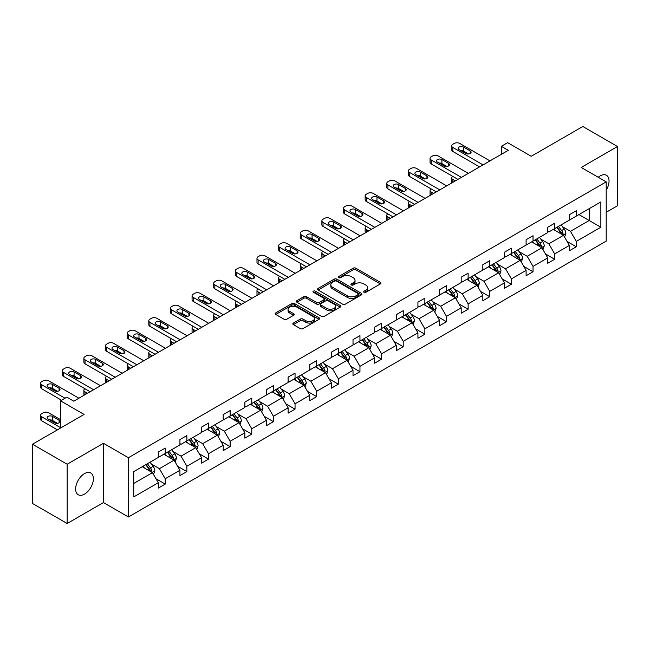 <?xml version="1.0" encoding="UTF-8"?>
<svg xmlns="http://www.w3.org/2000/svg" width="650" height="650" viewBox="0 0 650 650"><rect width="100%" height="100%" fill="white"/><g stroke="black" fill="none" stroke-linecap="round" stroke-linejoin="round"><path stroke-width="0.97" d="M364.008 292.273A1.349 0.78 0 0 0 365.918 292.273L380.38 283.92A1.926 1.113 0 0 0 380.949 283.14A1.926 1.113 0 0 0 380.38 282.352L355.875 268.206A1.926 1.113 0 0 0 353.153 268.206L338.691 276.551A1.349 0.78 0 0 0 338.293 277.103A1.349 0.78 0 0 0 338.691 277.656A1.349 0.78 0 0 0 340.6 277.656L342.469 276.575A6.159 3.559 0 0 1 351.179 276.575L353.226 277.753A6.159 3.559 0 0 1 355.03 280.264A6.159 3.559 0 0 1 353.226 282.783L351.349 283.863A1.349 0.78 0 0 0 350.959 284.416A1.349 0.78 0 0 0 351.349 284.96A1.349 0.78 0 0 0 353.259 284.96L355.127 283.879A6.159 3.559 0 0 1 363.838 283.879L365.885 285.066A6.159 3.559 0 0 1 367.689 287.576A6.159 3.559 0 0 1 365.885 290.095L364.008 291.176A1.349 0.78 0 0 0 363.618 291.72A1.349 0.78 0 0 0 364.008 292.273L364.008 291.176M84.508 494.114A12.553 7.247 120 0 0 92.706 483.056A12.553 7.247 120 0 0 90.789 472.997A12.553 7.247 120 0 0 84.508 473.614A12.553 7.247 120 0 0 76.31 484.673A12.553 7.247 120 0 0 78.236 494.739A12.553 7.247 120 0 0 84.508 494.114M606.198 190.19A12.553 7.247 120 0 0 606.442 175.281A12.553 7.247 120 0 0 600.161 175.906A12.553 7.247 120 0 0 598.227 177.271M606.198 212.298L617.5 205.774L617.5 146.518L582.831 126.498L531.237 156.284L507.658 142.675L501.345 146.315L501.345 154.326M67.169 523.502L103.439 502.564L103.439 443.308L67.169 464.246L67.169 523.502L32.5 503.482L32.5 444.226L84.094 414.44L60.515 400.831L60.515 428.049M67.169 464.246L32.5 444.226M293.394 323.066A1.926 1.113 0 0 0 292.825 323.846A1.926 1.113 0 0 0 293.394 324.634L300.267 328.608A1.926 1.113 0 0 0 302.989 328.608L319.053 319.329A1.926 1.113 0 0 0 319.613 318.541A1.926 1.113 0 0 0 319.053 317.761L294.548 303.607A1.926 1.113 0 0 0 291.826 303.607L275.762 312.886A1.926 1.113 0 0 0 275.202 313.674A1.926 1.113 0 0 0 275.762 314.454L284.066 319.248A1.926 1.113 0 0 0 286.788 319.248L293.662 315.283A1.926 1.113 0 0 0 294.231 314.494A1.926 1.113 0 0 0 293.662 313.714L289.543 311.334A5.151 2.974 0 0 1 288.039 309.229A5.151 2.974 0 0 1 291.216 306.483A5.151 2.974 0 0 1 296.831 307.125L312.959 316.444A5.151 2.974 0 0 1 314.47 318.541A5.151 2.974 0 0 1 311.293 321.295A5.151 2.974 0 0 1 305.679 320.645L302.989 319.093A1.926 1.113 0 0 0 300.267 319.093L293.394 323.066L293.394 324.634M60.515 400.831L66.828 397.183L73.759 401.188L508.284 150.321L501.345 146.315M103.439 443.308L128.407 457.722L606.198 181.87L606.198 241.126L128.407 516.977L128.407 457.722M617.5 146.518L581.23 167.456L606.198 181.87M342.607 304.159A1.926 1.113 0 0 0 345.329 304.159L361.392 294.889A1.926 1.113 0 0 0 361.952 294.101A1.926 1.113 0 0 0 361.392 293.312L336.887 279.167A1.926 1.113 0 0 0 334.165 279.167L318.102 288.438A1.926 1.113 0 0 0 317.533 289.226A1.926 1.113 0 0 0 318.102 290.014L342.607 304.159M313.942 292.565A1.349 0.78 0 0 1 315.307 292.752L315.307 291.151L340.218 305.533A1.926 1.113 0 0 1 340.787 306.321A1.926 1.113 0 0 1 340.218 307.109L324.155 316.379A1.926 1.113 0 0 1 321.433 316.379L296.928 302.234L296.928 300.666A1.926 1.113 0 0 0 296.368 301.446A1.926 1.113 0 0 0 296.928 302.234M296.928 300.666L303.802 296.692A1.926 1.113 0 0 1 306.532 296.692L316.469 302.429A1.926 1.113 0 0 0 319.191 302.429L323.749 299.796A1.926 1.113 0 0 0 324.309 299.016A1.926 1.113 0 0 0 323.749 298.228L313.406 292.256A1.349 0.78 0 0 1 313.007 291.704A1.349 0.78 0 0 1 313.844 290.981A1.349 0.78 0 0 1 315.307 291.151M133.746 471.616L158.291 457.438L158.291 452.075L165.23 448.069L165.23 453.44L179.928 444.949L179.928 439.587L186.867 435.581L186.867 440.944L201.565 432.461L201.565 427.091L208.496 423.085L208.496 428.456L223.202 419.965L223.202 414.602L230.132 410.597L230.132 415.959L244.839 407.477L244.839 402.106L251.769 398.109L251.769 403.471L266.476 394.981L266.476 389.618L273.406 385.613L273.406 390.983L288.104 382.493L288.104 377.13L295.043 373.124L295.043 378.487L309.741 370.004L309.741 364.634L316.68 360.628L316.68 365.999L331.378 357.508L331.378 352.146L338.317 348.14L338.317 353.502L353.015 345.02L353.015 339.649L359.954 335.652L359.954 341.014L374.652 332.524L374.652 327.161L381.582 323.156L381.582 328.526L396.289 320.036L396.289 314.673L403.219 310.668L403.219 316.03L417.926 307.548L417.926 302.177L424.856 298.179L424.856 303.542L439.562 295.051L439.562 289.689L446.493 285.683L446.493 291.046L461.191 282.563L461.191 277.192L468.13 273.195L468.13 278.558L482.828 270.067L482.828 264.704L489.767 260.699L489.767 266.069L504.465 257.579L504.465 252.216L511.404 248.211L511.404 253.573L526.102 245.091L526.102 239.72L533.041 235.722L533.041 241.085L547.739 232.594L547.739 227.232L554.669 223.226L554.669 228.589L569.376 220.106L569.376 214.736L576.306 210.738L576.306 216.101L600.86 201.931L600.86 227.232L576.306 241.402L576.306 246.773L569.376 250.77L569.376 245.408L554.669 253.898L554.669 259.261L547.739 263.266L547.739 257.896L533.041 266.386L533.041 271.749L526.102 275.754L526.102 270.392L511.404 278.874L511.404 284.245L504.465 288.251L504.465 282.88L489.767 291.371L489.767 296.733L482.828 300.739L482.828 295.376L468.13 303.859L468.13 309.229L461.191 313.227L461.191 307.864L446.493 316.355L446.493 321.717L439.562 325.723L439.562 320.352L424.856 328.843L424.856 334.206L417.926 338.211L417.926 332.849L403.219 341.331L403.219 346.702L396.289 350.707L396.289 345.337L381.582 353.827L381.582 359.19L374.652 363.196L374.652 357.833L359.954 366.316L359.954 371.686L353.015 375.684L353.015 370.321L338.317 378.812L338.317 384.174L331.378 388.18L331.378 382.809L316.68 391.3L316.68 396.662L309.741 400.668L309.741 395.306L295.043 403.788L295.043 409.159L288.104 413.156L288.104 407.794L273.406 416.284L273.406 421.647L266.476 425.652L266.476 420.29L251.769 428.773L251.769 434.143L244.839 438.141L244.839 432.778L230.132 441.269L230.132 446.631L223.202 450.637L223.202 445.266L208.496 453.757L208.496 459.119L201.565 463.125L201.565 457.762L186.867 466.245L186.867 471.616L179.928 475.613L179.928 470.251L165.23 478.741L165.23 484.104L158.291 488.109L158.291 482.747L133.746 496.917L133.746 471.616M163.841 454.236L174.102 460.159L159.404 468.65L151.377 464.019M159.404 468.65L165.23 478.741M174.102 460.159L179.928 470.251M158.291 456.162L159.404 456.796L165.23 453.44M185.477 441.748L195.739 447.671L181.041 456.162L173.014 451.523M181.041 456.162L186.867 466.245M195.739 447.671L201.565 457.762M179.928 443.666L181.041 444.308L186.867 440.944M207.114 429.252L217.376 435.183L202.678 443.666L194.651 439.034M202.678 443.666L208.496 453.757M217.376 435.183L223.202 445.266M201.565 431.177L202.678 431.819L208.496 428.456M228.751 416.764L239.013 422.687L224.307 431.177L216.279 426.538M224.307 431.177L230.132 441.269M239.013 422.687L244.839 432.778M223.202 418.681L224.307 419.323L230.132 415.959M250.38 404.276L260.65 410.199L245.944 418.681L237.916 414.05M245.944 418.681L251.769 428.773M260.65 410.199L266.476 420.29M244.839 406.193L245.944 406.835L251.769 403.471M272.017 391.779L282.287 397.702L267.581 406.193L259.553 401.562M267.581 406.193L273.406 416.284M282.287 397.702L288.104 407.794M266.476 393.705L267.581 394.347L273.406 390.983M293.654 379.291L303.916 385.214L289.217 393.705L281.19 389.066M289.217 393.705L295.043 403.788M303.916 385.214L309.741 395.306M288.104 381.209L289.217 381.851L295.043 378.487M315.291 366.795L325.553 372.726L310.854 381.209L302.827 376.577M310.854 381.209L316.68 391.3M325.553 372.726L331.378 382.809M309.741 368.721L310.854 369.363L316.68 365.999M336.928 354.307L347.189 360.23L332.491 368.721L324.464 364.081M332.491 368.721L338.317 378.812M347.189 360.23L353.015 370.321M331.378 356.224L332.491 356.866L338.317 353.502M358.564 341.819L368.826 347.742L354.128 356.233L346.101 351.593M354.128 356.233L359.954 366.316M368.826 347.742L374.652 357.833M353.015 343.736L354.128 344.378L359.954 341.014M380.201 329.322L390.463 335.246L375.765 343.736L367.738 339.105M375.765 343.736L381.582 353.827M390.463 335.246L396.289 345.337M374.652 331.248L375.765 331.89L381.582 328.526M401.838 316.834L412.1 322.757L397.394 331.248L389.366 326.609M397.394 331.248L403.219 341.331M412.1 322.757L417.926 332.849M396.289 318.752L397.394 319.394L403.219 316.03M423.467 304.338L433.737 310.269L419.031 318.752L411.003 314.121M419.031 318.752L424.856 328.843M433.737 310.269L439.562 320.352M417.926 306.264L419.031 306.906L424.856 303.542M445.104 291.85L455.374 297.773L440.668 306.264L432.64 301.632M440.668 306.264L446.493 316.355M455.374 297.773L461.191 307.864M439.562 293.767L440.668 294.409L446.493 291.046M466.741 279.362L477.003 285.285L462.304 293.776L454.277 289.136M462.304 293.776L468.13 303.859M477.003 285.285L482.828 295.376M461.191 281.279L462.304 281.921L468.13 278.558M488.378 266.866L498.639 272.789L483.941 281.279L475.914 276.648M483.941 281.279L489.767 291.371M498.639 272.789L504.465 282.88M482.828 268.791L483.941 269.433L489.767 266.069M510.014 254.377L520.276 260.301L505.578 268.791L497.551 264.152M505.578 268.791L511.404 278.874M520.276 260.301L526.102 270.392M504.465 256.295L505.578 256.937L511.404 253.573M531.651 241.881L541.913 247.812L527.215 256.295L519.188 251.664M527.215 256.295L533.041 266.386M541.913 247.812L547.739 257.896M526.102 243.807L527.215 244.449L533.041 241.085M553.288 229.393L563.55 235.316L548.844 243.807L540.824 239.176M548.844 243.807L554.669 253.898M563.55 235.316L569.376 245.408M547.739 231.319L548.844 231.953L554.669 228.589M578.947 214.581L589.209 220.504L570.481 231.319L562.453 226.679M570.481 231.319L576.306 241.402M600.86 227.232L589.209 220.504L589.209 208.658L600.86 201.931M103.439 502.564L128.407 516.977M569.376 218.822L570.481 219.464L576.306 216.101M133.746 483.462L152.466 472.656L142.204 466.733M152.466 472.656L158.291 482.747M567.084 241.443L576.306 246.773M545.447 253.939L554.669 259.261M523.811 266.427L533.041 271.749M502.182 278.915L511.404 284.245M480.545 291.411L489.767 296.733M458.908 303.899L468.13 309.229M437.271 316.396L446.493 321.717M415.634 328.884L424.856 334.206M393.998 341.372L403.219 346.702M372.361 353.868L381.582 359.19M350.724 366.356L359.954 371.686M329.095 378.852L338.317 384.174M307.458 391.341L316.68 396.662M285.821 403.829L295.043 409.159M264.184 416.325L273.406 421.647M242.547 428.813L251.769 434.143M220.911 441.309L230.132 446.631M199.274 453.798L208.496 459.119M177.637 466.286L186.867 471.616M156.008 478.782L165.23 484.104M364.553 292.459L365.885 291.696A6.159 3.559 0 0 0 367.689 289.177L367.689 287.576M355.03 280.264L355.03 281.873A6.159 3.559 0 0 1 353.226 284.383L351.886 285.155M380.38 282.352L380.38 283.92L355.875 269.807A1.926 1.113 0 0 0 353.153 269.807L339.227 277.842M361.368 294.905L336.887 280.767A1.926 1.113 0 0 0 334.165 280.767L318.126 290.03M357.988 294.653A1.349 0.78 0 0 0 358.386 294.101A1.349 0.78 0 0 0 357.988 293.548L336.481 281.133A1.349 0.78 0 0 0 334.571 281.133L332.597 282.271A6.159 3.559 0 0 0 330.793 284.789A6.159 3.559 0 0 0 332.597 287.3L347.303 295.791A6.159 3.559 0 0 0 356.013 295.791L357.988 294.653L357.988 296.254A1.349 0.78 0 0 0 358.386 295.701L358.386 294.101M330.793 284.789L330.793 286.39A6.159 3.559 0 0 0 332.597 288.901L332.597 287.3M357.988 296.254L356.013 297.391A6.159 3.559 0 0 1 347.303 297.391L332.597 288.901M296.952 302.25L303.802 298.293L303.802 296.692M324.309 299.016L324.309 300.617A1.926 1.113 0 0 1 323.749 301.397L319.191 304.029A1.926 1.113 0 0 1 316.469 304.029L306.532 298.293A1.926 1.113 0 0 0 303.802 298.293M315.307 292.752L340.194 307.125M326.779 308.384A5.151 2.974 0 0 0 332.394 309.026A5.151 2.974 0 0 0 335.571 306.28A5.151 2.974 0 0 0 334.059 304.184L328.38 300.901A1.926 1.113 0 0 0 325.658 300.901L321.092 303.534A1.926 1.113 0 0 0 320.531 304.322A1.926 1.113 0 0 0 321.092 305.102L326.779 308.384L326.779 309.985A5.151 2.974 0 0 0 332.394 310.635A5.151 2.974 0 0 0 335.571 307.881L335.571 306.28M320.531 304.322L320.531 305.923A1.926 1.113 0 0 0 321.092 306.702L321.092 305.102M326.779 309.985L321.092 306.702M314.47 318.541L314.47 320.149A5.151 2.974 0 0 1 311.293 322.896A5.151 2.974 0 0 1 305.679 322.246L302.989 320.694A1.926 1.113 0 0 0 300.267 320.694L293.418 324.651M288.039 309.229L288.039 310.83A5.151 2.974 0 0 0 289.543 312.934L289.543 311.334M293.637 315.299L289.543 312.934M319.028 319.345L294.548 305.216A1.926 1.113 0 0 0 291.826 305.216L275.787 314.47M564.606 237.144L565.882 233.464A5.2 2.998 -120 0 0 564.216 229.036L561.104 224.876M555.523 230.685L554.174 228.881M455.301 180.911L452.847 179.489L452.847 182.325M452.026 182.796A3.924 2.267 180 0 1 451.693 181.894L451.693 177.889A3.924 2.267 -0 0 0 452.847 179.489M562.778 234.877L563.071 233.683A5.2 2.998 -120 0 0 561.584 230.555L558.472 226.403M557.172 227.151L560.592 231.725A2.649 1.527 60 0 1 561.08 232.529L563.071 233.683M556.806 227.362L559.918 231.514A5.2 2.998 60 0 1 561.218 233.967M452.709 176.369A3.924 2.267 -0 0 0 451.693 177.889M483.039 164.897L452.847 147.461A3.924 2.267 0 0 1 451.693 145.86A3.924 2.267 0 0 1 452.847 144.259L454.236 143.455A3.924 2.267 0 0 1 459.777 143.455L489.97 160.891M451.693 145.86L451.693 149.866A3.924 2.267 180 0 0 452.847 151.466L479.57 166.896M459.087 149.622A3.136 1.812 180 0 1 458.169 148.346A3.136 1.812 180 0 1 460.102 146.673A3.136 1.812 180 0 1 463.523 147.062L470.186 150.906A3.136 1.812 180 0 1 471.104 152.189A3.136 1.812 180 0 1 469.162 153.863A3.136 1.812 180 0 1 465.741 153.465L459.087 149.622M460.72 150.564A3.136 1.812 180 0 1 463.523 151.068L468.552 153.969M542.969 249.632L544.245 245.952A5.2 2.998 -120 0 0 542.587 241.524L539.467 237.372M533.886 243.173L532.537 241.369M433.664 193.399L431.21 191.986L431.21 194.821M430.389 195.293A3.924 2.267 180 0 1 430.064 194.382L430.064 190.385A3.924 2.267 -0 0 0 431.21 191.986M541.149 247.366L541.434 246.171A5.2 2.998 -120 0 0 539.947 243.051L536.835 238.891M535.535 239.639L538.964 244.213A2.649 1.527 60 0 1 539.443 245.018L541.434 246.171M535.169 239.85L538.281 244.01A5.2 2.998 60 0 1 539.581 246.464M431.072 188.866A3.924 2.267 -0 0 0 430.064 190.385M521.332 262.129L522.608 258.44A5.2 2.998 -120 0 0 520.951 254.02L517.831 249.86M512.249 255.669L510.9 253.866M412.027 205.896L409.573 204.474L409.573 207.309M408.752 207.781A3.924 2.267 180 0 1 408.428 206.879L408.428 202.873A3.924 2.267 -0 0 0 409.573 204.474M519.512 259.862L519.797 258.668A5.2 2.998 -120 0 0 518.31 255.539L515.198 251.379M513.898 252.135L517.327 256.709A2.649 1.527 60 0 1 517.806 257.514L519.797 258.668M513.533 252.346L516.653 256.498A5.2 2.998 60 0 1 517.944 258.952M409.443 201.354A3.924 2.267 -0 0 0 408.428 202.873M461.402 177.385L431.21 159.957A3.924 2.267 0 0 1 430.064 158.356A3.924 2.267 0 0 1 431.21 156.748L432.599 155.951A3.924 2.267 0 0 1 438.141 155.951L468.341 173.379M430.064 158.356L430.064 162.354A3.924 2.267 180 0 0 431.21 163.954L457.933 179.384M437.45 162.118A3.136 1.812 180 0 1 436.532 160.834A3.136 1.812 180 0 1 438.466 159.161A3.136 1.812 180 0 1 441.886 159.551L448.549 163.394A3.136 1.812 180 0 1 449.467 164.678A3.136 1.812 180 0 1 447.525 166.351A3.136 1.812 180 0 1 444.104 165.961L437.45 162.118M439.083 163.061A3.136 1.812 180 0 1 441.886 163.556L446.916 166.457M439.766 189.873L409.573 172.445A3.924 2.267 0 0 1 408.428 170.844A3.924 2.267 0 0 1 409.573 169.244L410.963 168.439A3.924 2.267 0 0 1 416.512 168.439L446.704 185.876M408.428 170.844L408.428 174.85A3.924 2.267 180 0 0 409.573 176.451L436.296 191.88M415.813 174.606A3.136 1.812 180 0 1 414.895 173.322A3.136 1.812 180 0 1 416.837 171.649A3.136 1.812 180 0 1 420.249 172.047L426.912 175.89A3.136 1.812 180 0 1 427.83 177.166A3.136 1.812 180 0 1 425.896 178.839A3.136 1.812 180 0 1 422.476 178.449L415.813 174.606M417.446 175.549A3.136 1.812 180 0 1 420.249 176.053L425.279 178.953M499.696 274.617L500.971 270.936A5.2 2.998 -120 0 0 499.314 266.508L496.202 262.348M490.612 268.158L489.263 266.354M390.39 218.384L387.936 216.97L387.936 219.797M387.116 220.277A3.924 2.267 180 0 1 386.791 219.367L386.791 215.361A3.924 2.267 -0 0 0 387.936 216.97M497.876 272.35L498.168 271.156A5.2 2.998 -120 0 0 496.673 268.027L493.561 263.876M492.261 264.623L495.69 269.197A2.649 1.527 60 0 1 496.169 270.002L498.168 271.156M491.896 264.834L495.016 268.994A5.2 2.998 60 0 1 496.308 271.448M387.806 213.842A3.924 2.267 -0 0 0 386.791 215.361M418.129 202.369L387.936 184.933A3.924 2.267 0 0 1 386.791 183.332A3.924 2.267 0 0 1 387.936 181.732L389.326 180.936A3.924 2.267 0 0 1 394.875 180.936L425.067 198.364M386.791 183.332L386.791 187.338A3.924 2.267 180 0 0 387.936 188.939L414.668 204.368M394.176 187.102A3.136 1.812 180 0 1 393.258 185.819A3.136 1.812 180 0 1 395.2 184.145A3.136 1.812 180 0 1 398.621 184.535L405.275 188.378A3.136 1.812 180 0 1 406.193 189.662A3.136 1.812 180 0 1 404.259 191.336A3.136 1.812 180 0 1 400.839 190.946L394.176 187.102M395.809 188.045A3.136 1.812 180 0 1 398.621 188.541L403.642 191.441M478.059 287.113L479.334 283.424A5.2 2.998 -120 0 0 477.677 278.996L474.565 274.844M468.975 280.646L467.626 278.85M368.753 230.872L366.299 229.458L366.299 232.294M365.479 232.765A3.924 2.267 180 0 1 365.154 231.863L365.154 227.857A3.924 2.267 -0 0 0 366.299 229.458M476.239 284.838L476.531 283.644A5.2 2.998 -120 0 0 475.044 280.524L471.924 276.364M470.624 277.119L474.053 281.694A2.649 1.527 60 0 1 474.532 282.498L476.531 283.644M470.267 277.322L473.379 281.483A5.2 2.998 60 0 1 474.671 283.936M366.169 226.338A3.924 2.267 -0 0 0 365.154 227.857M396.492 214.857L366.299 197.429A3.924 2.267 0 0 1 365.154 195.829A3.924 2.267 0 0 1 366.299 194.228L367.689 193.424A3.924 2.267 0 0 1 373.238 193.424L403.431 210.86M365.154 195.829L365.154 199.826A3.924 2.267 180 0 0 366.299 201.435L393.031 216.864M372.539 199.591A3.136 1.812 180 0 1 371.621 198.307A3.136 1.812 180 0 1 373.563 196.633A3.136 1.812 180 0 1 376.984 197.031L383.638 200.874A3.136 1.812 180 0 1 384.556 202.15A3.136 1.812 180 0 1 382.623 203.824A3.136 1.812 180 0 1 379.202 203.434L372.539 199.591M374.173 200.533A3.136 1.812 180 0 1 376.984 201.029L382.005 203.929M456.422 299.601L457.698 295.921A5.2 2.998 -120 0 0 456.04 291.493L452.928 287.332M447.346 293.142L445.989 291.338M347.124 243.368L344.662 241.946L344.662 244.782M343.842 245.253A3.924 2.267 180 0 1 343.517 244.351L343.517 240.346A3.924 2.267 -0 0 0 344.662 241.946M454.602 297.334L454.894 296.14A5.2 2.998 -120 0 0 453.407 293.012L450.296 288.86M448.988 289.608L452.416 294.182A2.649 1.527 60 0 1 452.896 294.986L454.894 296.14M448.63 289.819L451.742 293.971A5.2 2.998 60 0 1 453.034 296.424M344.533 238.826A3.924 2.267 -0 0 0 343.517 240.346M374.863 227.354L344.662 209.918A3.924 2.267 0 0 1 343.517 208.317A3.924 2.267 0 0 1 344.662 206.716L346.052 205.912A3.924 2.267 0 0 1 351.601 205.912L381.794 223.348M343.517 208.317L343.517 212.322A3.924 2.267 180 0 0 344.662 213.923L371.394 229.352M350.911 212.079A3.136 1.812 180 0 1 349.984 210.803A3.136 1.812 180 0 1 351.926 209.129A3.136 1.812 180 0 1 355.347 209.519L362.001 213.363A3.136 1.812 180 0 1 362.919 214.646A3.136 1.812 180 0 1 360.986 216.32A3.136 1.812 180 0 1 357.565 215.922L350.911 212.079M352.544 213.021A3.136 1.812 180 0 1 355.347 213.525L360.368 216.426M434.785 312.089L436.061 308.409A5.2 2.998 -120 0 0 434.403 303.981L431.291 299.829M425.709 305.63L424.352 303.826M325.488 255.856L323.034 254.443L323.034 257.278M322.213 257.749A3.924 2.267 180 0 1 321.88 256.839L321.88 252.842A3.924 2.267 -0 0 0 323.034 254.443M432.965 309.822L433.257 308.628A5.2 2.998 -120 0 0 431.771 305.508L428.659 301.348M427.351 302.096L430.779 306.67A2.649 1.527 60 0 1 431.259 307.474L433.257 308.628M426.993 302.307L430.105 306.467A5.2 2.998 60 0 1 431.397 308.921M322.896 251.322A3.924 2.267 -0 0 0 321.88 252.842M353.226 239.842L323.034 222.414A3.924 2.267 0 0 1 321.88 220.813A3.924 2.267 0 0 1 323.034 219.204L324.415 218.408A3.924 2.267 0 0 1 329.964 218.408L360.157 235.836M321.88 220.813L321.88 224.811A3.924 2.267 180 0 0 323.034 226.411L349.757 241.841M329.274 224.575A3.136 1.812 180 0 1 328.356 223.291A3.136 1.812 180 0 1 330.289 221.618A3.136 1.812 180 0 1 333.71 222.007L340.364 225.851A3.136 1.812 180 0 1 341.283 227.134A3.136 1.812 180 0 1 339.349 228.808A3.136 1.812 180 0 1 335.928 228.418L329.274 224.575M330.907 225.518A3.136 1.812 180 0 1 333.71 226.013L338.731 228.914M413.156 324.586L414.424 320.897A5.2 2.998 -120 0 0 412.766 316.477L409.654 312.317M404.072 318.126L402.724 316.322M303.851 268.352L301.397 266.931L301.397 269.766M300.576 270.238A3.924 2.267 180 0 1 300.243 269.336L300.243 265.33A3.924 2.267 -0 0 0 301.397 266.931M411.328 322.319L411.621 321.124A5.2 2.998 -120 0 0 410.134 317.996L407.022 313.836M405.722 314.592L409.142 319.166A2.649 1.527 60 0 1 409.622 319.971L411.621 321.124M405.356 314.803L408.468 318.955A5.2 2.998 60 0 1 409.768 321.409M301.259 263.811A3.924 2.267 -0 0 0 300.243 265.33M331.589 252.33L301.397 234.902A3.924 2.267 0 0 1 300.243 233.301A3.924 2.267 0 0 1 301.397 231.701L302.778 230.896A3.924 2.267 0 0 1 308.327 230.896L338.52 248.332M300.243 233.301L300.243 237.307A3.924 2.267 180 0 0 301.397 238.908L328.12 254.337M307.637 237.063A3.136 1.812 180 0 1 306.719 235.779A3.136 1.812 180 0 1 308.652 234.106A3.136 1.812 180 0 1 312.073 234.504L318.727 238.347A3.136 1.812 180 0 1 319.654 239.623A3.136 1.812 180 0 1 317.712 241.296A3.136 1.812 180 0 1 314.291 240.906L307.637 237.063M309.27 238.006A3.136 1.812 180 0 1 312.073 238.501L317.102 241.41M391.519 337.074L392.795 333.393A5.2 2.998 -120 0 0 391.129 328.965L388.017 324.805M382.436 330.614L381.087 328.811M282.214 280.841L279.76 279.427L279.76 282.254M278.939 282.734A3.924 2.267 180 0 1 278.606 281.824L278.606 277.818A3.924 2.267 -0 0 0 279.76 279.427M389.691 334.807L389.984 333.613A5.2 2.998 -120 0 0 388.497 330.484L385.385 326.332M384.085 327.08L387.506 331.654A2.649 1.527 60 0 1 387.993 332.459L389.984 333.613M383.719 327.291L386.831 331.451A5.2 2.998 60 0 1 388.131 333.905M279.622 276.299A3.924 2.267 -0 0 0 278.606 277.818M309.952 264.826L279.76 247.39A3.924 2.267 0 0 1 278.606 245.789A3.924 2.267 0 0 1 279.76 244.189L281.149 243.393A3.924 2.267 0 0 1 286.691 243.393L316.883 260.821M278.606 245.789L278.606 249.795A3.924 2.267 180 0 0 279.76 251.396L306.483 266.825M286 249.551A3.136 1.812 180 0 1 285.082 248.276A3.136 1.812 180 0 1 287.016 246.602A3.136 1.812 180 0 1 290.436 246.992L297.099 250.835A3.136 1.812 180 0 1 298.017 252.119A3.136 1.812 180 0 1 296.075 253.793A3.136 1.812 180 0 1 292.654 253.403L286 249.551M287.633 250.502A3.136 1.812 180 0 1 290.436 250.998L295.466 253.898M369.882 349.57L371.158 345.881A5.2 2.998 -120 0 0 369.501 341.453L366.381 337.301M360.799 343.102L359.45 341.307M260.577 293.329L258.123 291.915L258.123 294.751M257.303 295.222A3.924 2.267 180 0 1 256.977 294.32L256.977 290.314A3.924 2.267 -0 0 0 258.123 291.915M368.062 347.295L368.347 346.101A5.2 2.998 -120 0 0 366.86 342.981L363.748 338.821M362.448 339.576L365.877 344.151A2.649 1.527 60 0 1 366.356 344.955L368.347 346.101M362.082 339.779L365.194 343.939A5.2 2.998 60 0 1 366.494 346.393M257.985 288.795A3.924 2.267 -0 0 0 256.977 290.314M288.316 277.314L258.123 259.886A3.924 2.267 0 0 1 256.977 258.286A3.924 2.267 0 0 1 258.123 256.685L259.512 255.881A3.924 2.267 0 0 1 265.054 255.881L295.254 273.309M256.977 258.286L256.977 262.283A3.924 2.267 180 0 0 258.123 263.892L284.846 279.321M264.363 262.048A3.136 1.812 180 0 1 263.445 260.764A3.136 1.812 180 0 1 265.379 259.09A3.136 1.812 180 0 1 268.799 259.488L275.462 263.331A3.136 1.812 180 0 1 276.38 264.607A3.136 1.812 180 0 1 274.438 266.281A3.136 1.812 180 0 1 271.017 265.891L264.363 262.048M265.996 262.99A3.136 1.812 180 0 1 268.799 263.486L273.829 266.386M348.246 362.058L349.521 358.377A5.2 2.998 -120 0 0 347.864 353.949L344.744 349.789M339.162 355.599L337.813 353.795M238.94 305.825L236.486 304.403L236.486 307.239M235.666 307.71A3.924 2.267 180 0 1 235.341 306.808L235.341 302.803A3.924 2.267 -0 0 0 236.486 304.403M346.426 359.791L346.71 358.597A5.2 2.998 -120 0 0 345.223 355.469L342.111 351.317M340.811 352.064L344.24 356.639A2.649 1.527 60 0 1 344.719 357.443L346.71 358.597M340.446 352.276L343.566 356.428A5.2 2.998 60 0 1 344.858 358.881M236.356 301.283A3.924 2.267 -0 0 0 235.341 302.803M266.679 289.811L236.486 272.374A3.924 2.267 0 0 1 235.341 270.774A3.924 2.267 0 0 1 236.486 269.173L237.876 268.369A3.924 2.267 0 0 1 243.425 268.369L273.618 285.805M235.341 270.774L235.341 274.779A3.924 2.267 180 0 0 236.486 276.38L263.209 291.809M242.726 274.536A3.136 1.812 180 0 1 241.808 273.26A3.136 1.812 180 0 1 243.75 271.586A3.136 1.812 180 0 1 247.162 271.976L253.825 275.819A3.136 1.812 180 0 1 254.743 277.103A3.136 1.812 180 0 1 252.809 278.777A3.136 1.812 180 0 1 249.389 278.379L242.726 274.536M244.359 275.478A3.136 1.812 180 0 1 247.162 275.982L252.192 278.882M326.609 374.546L327.884 370.866A5.2 2.998 -120 0 0 326.227 366.438L323.115 362.286M317.525 368.087L316.176 366.283M217.303 318.313L214.849 316.899L214.849 319.727M214.029 320.206A3.924 2.267 180 0 1 213.704 319.296L213.704 315.299A3.924 2.267 -0 0 0 214.849 316.899M324.789 372.279L325.081 371.085A5.2 2.998 -120 0 0 323.594 367.957L320.474 363.805M319.174 364.553L322.603 369.127A2.649 1.527 60 0 1 323.082 369.931L325.081 371.085M318.809 364.764L321.929 368.924A5.2 2.998 60 0 1 323.221 371.377M214.719 313.779A3.924 2.267 -0 0 0 213.704 315.299M245.042 302.299L214.849 284.871A3.924 2.267 0 0 1 213.704 283.262A3.924 2.267 0 0 1 214.849 281.661L216.239 280.865A3.924 2.267 0 0 1 221.788 280.865L251.981 298.293M213.704 283.262L213.704 287.267A3.924 2.267 180 0 0 214.849 288.868L241.581 304.298M221.089 287.032A3.136 1.812 180 0 1 220.171 285.748A3.136 1.812 180 0 1 222.113 284.074A3.136 1.812 180 0 1 225.534 284.464L232.188 288.308A3.136 1.812 180 0 1 233.106 289.591A3.136 1.812 180 0 1 231.172 291.265A3.136 1.812 180 0 1 227.752 290.875L221.089 287.032M222.722 287.974A3.136 1.812 180 0 1 225.534 288.47L230.555 291.371M304.972 387.043L306.248 383.354A5.2 2.998 -120 0 0 304.59 378.934L301.478 374.774M295.888 380.583L294.539 378.779M195.666 330.801L193.213 329.387L193.213 332.223M192.392 332.694A3.924 2.267 180 0 1 192.067 331.793L192.067 327.787A3.924 2.267 -0 0 0 193.213 329.387M303.152 384.776L303.444 383.581A5.2 2.998 -120 0 0 301.957 380.453L298.838 376.293M297.537 377.049L300.966 381.623A2.649 1.527 60 0 1 301.446 382.428L303.444 383.581M297.18 377.26L300.292 381.412A5.2 2.998 60 0 1 301.584 383.866M193.082 326.267A3.924 2.267 -0 0 0 192.067 327.787M223.405 314.787L193.213 297.359A3.924 2.267 0 0 1 192.067 295.758A3.924 2.267 0 0 1 193.213 294.158L194.602 293.353A3.924 2.267 0 0 1 200.151 293.353L230.344 310.789M192.067 295.758L192.067 299.764A3.924 2.267 180 0 0 193.213 301.364L219.944 316.794M199.461 299.52A3.136 1.812 180 0 1 198.534 298.236A3.136 1.812 180 0 1 200.476 296.562A3.136 1.812 180 0 1 203.897 296.961L210.551 300.804A3.136 1.812 180 0 1 211.469 302.079A3.136 1.812 180 0 1 209.536 303.753A3.136 1.812 180 0 1 206.115 303.363L199.461 299.52M201.086 300.463A3.136 1.812 180 0 1 203.897 300.958L208.918 303.867M283.335 399.531L284.611 395.85A5.2 2.998 -120 0 0 282.953 391.422L279.841 387.262M274.259 393.071L272.902 391.267M174.037 343.298L171.576 341.876L171.576 344.711M170.755 345.191A3.924 2.267 180 0 1 170.43 344.281L170.43 340.275A3.924 2.267 -0 0 0 171.576 341.876M281.515 397.264L281.808 396.069A5.2 2.998 -120 0 0 280.321 392.941L277.209 388.789M275.901 389.537L279.329 394.111A2.649 1.527 60 0 1 279.809 394.916L281.808 396.069M275.543 389.748L278.655 393.908A5.2 2.998 60 0 1 279.947 396.362M171.446 338.756A3.924 2.267 -0 0 0 170.43 340.275M201.776 327.283L171.576 309.847A3.924 2.267 0 0 1 170.43 308.246A3.924 2.267 0 0 1 171.576 306.646L172.965 305.849A3.924 2.267 0 0 1 178.514 305.849L208.707 323.277M170.43 308.246L170.43 312.252A3.924 2.267 180 0 0 171.576 313.852L198.307 329.282M177.824 312.008A3.136 1.812 180 0 1 176.906 310.733A3.136 1.812 180 0 1 178.839 309.059A3.136 1.812 180 0 1 182.26 309.449L188.914 313.292A3.136 1.812 180 0 1 189.832 314.576A3.136 1.812 180 0 1 187.899 316.249A3.136 1.812 180 0 1 184.478 315.859L177.824 312.008M179.457 312.951A3.136 1.812 180 0 1 182.26 313.454L187.281 316.355M261.698 412.027L262.974 408.338A5.2 2.998 -120 0 0 261.316 403.91L258.204 399.758M252.623 405.559L251.266 403.764M152.401 355.786L149.947 354.372L149.947 357.207M149.126 357.679A3.924 2.267 180 0 1 148.793 356.777L148.793 352.771A3.924 2.267 -0 0 0 149.947 354.372M259.878 409.752L260.171 408.558A5.2 2.998 -120 0 0 258.684 405.438L255.572 401.277M254.264 402.033L257.692 406.608A2.649 1.527 60 0 1 258.172 407.412L260.171 408.558M253.906 402.236L257.018 406.396A5.2 2.998 60 0 1 258.31 408.85M149.809 351.252A3.924 2.267 -0 0 0 148.793 352.771M180.139 339.771L149.947 322.343A3.924 2.267 0 0 1 148.793 320.743A3.924 2.267 0 0 1 149.947 319.142L151.328 318.338A3.924 2.267 0 0 1 156.877 318.338L187.07 335.766M148.793 320.743L148.793 324.74A3.924 2.267 180 0 0 149.947 326.349L176.67 341.778M156.187 324.504A3.136 1.812 180 0 1 155.269 323.221A3.136 1.812 180 0 1 157.202 321.547A3.136 1.812 180 0 1 160.623 321.945L167.278 325.788A3.136 1.812 180 0 1 168.196 327.064A3.136 1.812 180 0 1 166.262 328.738A3.136 1.812 180 0 1 162.841 328.348L156.187 324.504M157.82 325.447A3.136 1.812 180 0 1 160.623 325.942L165.644 328.843M240.069 424.515L241.337 420.834A5.2 2.998 -120 0 0 239.679 416.406L236.568 412.246M230.986 418.056L229.637 416.252M130.764 368.282L128.31 366.86L128.31 369.696M127.489 370.167A3.924 2.267 180 0 1 127.156 369.265L127.156 365.259A3.924 2.267 -0 0 0 128.31 366.86M238.241 422.248L238.534 421.054A5.2 2.998 -120 0 0 237.047 417.926L233.935 413.766M232.635 414.521L236.056 419.096A2.649 1.527 60 0 1 236.543 419.9L238.534 421.054M232.269 414.733L235.381 418.884A5.2 2.998 60 0 1 236.681 421.338M128.172 363.74A3.924 2.267 -0 0 0 127.156 365.259M158.502 352.267L128.31 334.831A3.924 2.267 0 0 1 127.156 333.231A3.924 2.267 0 0 1 128.31 331.63L129.691 330.826A3.924 2.267 0 0 1 135.241 330.826L165.433 348.262M127.156 333.231L127.156 337.236A3.924 2.267 180 0 0 128.31 338.837L155.033 354.266M134.55 336.993A3.136 1.812 180 0 1 133.632 335.717A3.136 1.812 180 0 1 135.566 334.043A3.136 1.812 180 0 1 138.986 334.433L145.641 338.276A3.136 1.812 180 0 1 146.567 339.56A3.136 1.812 180 0 1 144.625 341.234A3.136 1.812 180 0 1 141.204 340.836L134.55 336.993M136.183 337.935A3.136 1.812 180 0 1 138.986 338.439L144.016 341.339M218.432 437.003L219.708 433.323A5.2 2.998 -120 0 0 218.043 428.894L214.931 424.743M209.349 430.544L208 428.74M109.127 380.77L106.673 379.356L106.673 382.184M105.853 382.663A3.924 2.267 180 0 1 105.519 381.753L105.519 377.756A3.924 2.267 -0 0 0 106.673 379.356M216.604 434.736L216.897 433.542A5.2 2.998 -120 0 0 215.41 430.414L212.298 426.262M210.998 427.009L214.419 431.584A2.649 1.527 60 0 1 214.906 432.388L216.897 433.542M210.632 427.221L213.744 431.381A5.2 2.998 60 0 1 215.044 433.834M106.535 376.236A3.924 2.267 -0 0 0 105.519 377.756M136.866 364.756L106.673 347.327A3.924 2.267 0 0 1 105.519 345.719A3.924 2.267 0 0 1 106.673 344.118L108.062 343.322A3.924 2.267 0 0 1 113.604 343.322L143.796 360.75M105.519 345.719L105.519 349.724A3.924 2.267 180 0 0 106.673 351.325L133.396 366.754M112.913 349.489A3.136 1.812 180 0 1 111.995 348.205A3.136 1.812 180 0 1 113.929 346.531A3.136 1.812 180 0 1 117.349 346.921L124.012 350.764A3.136 1.812 180 0 1 124.93 352.048A3.136 1.812 180 0 1 122.988 353.722A3.136 1.812 180 0 1 119.567 353.332L112.913 349.489M114.546 350.431A3.136 1.812 180 0 1 117.349 350.927L122.379 353.827M196.796 449.499L198.071 445.811A5.2 2.998 -120 0 0 196.414 441.391L193.294 437.231M187.712 443.04L186.363 441.236M87.49 393.258L85.036 391.844L85.036 394.68M84.216 395.151A3.924 2.267 180 0 1 83.891 394.249L83.891 390.244A3.924 2.267 -0 0 0 85.036 391.844M194.976 447.224L195.26 446.038A5.2 2.998 -120 0 0 193.773 442.91L190.661 438.75M189.361 439.506L192.79 444.08A2.649 1.527 60 0 1 193.269 444.884L195.26 446.038M188.996 439.717L192.107 443.869A5.2 2.998 60 0 1 193.407 446.323M84.898 388.724A3.924 2.267 -0 0 0 83.891 390.244M115.229 377.244L85.036 359.816A3.924 2.267 0 0 1 83.891 358.215A3.924 2.267 0 0 1 85.036 356.614L86.426 355.81A3.924 2.267 0 0 1 91.967 355.81L122.168 373.246M83.891 358.215L83.891 362.221A3.924 2.267 180 0 0 85.036 363.821L111.759 379.251M91.276 361.977A3.136 1.812 180 0 1 90.358 360.693A3.136 1.812 180 0 1 92.292 359.019A3.136 1.812 180 0 1 95.712 359.418L102.375 363.261A3.136 1.812 180 0 1 103.293 364.536A3.136 1.812 180 0 1 101.351 366.21A3.136 1.812 180 0 1 97.931 365.82L91.276 361.977M92.909 362.919A3.136 1.812 180 0 1 95.712 363.415L100.742 366.316M175.159 461.988L176.434 458.307A5.2 2.998 -120 0 0 174.777 453.879L171.657 449.719M166.075 455.528L164.726 453.724M173.339 459.721L173.631 458.526A5.2 2.998 -120 0 0 172.136 455.398L169.024 451.246M167.724 451.994L171.153 456.568A2.649 1.527 60 0 1 171.632 457.372L173.631 458.526M167.359 452.205L170.479 456.365A5.2 2.998 60 0 1 171.771 458.819M93.592 389.74L63.399 372.304A3.924 2.267 0 0 1 62.254 370.703A3.924 2.267 0 0 1 63.399 369.102L64.789 368.306A3.924 2.267 0 0 1 70.338 368.306L100.531 385.734M62.254 370.703L62.254 374.709A3.924 2.267 180 0 0 63.399 376.309L90.123 391.739M69.639 374.465A3.136 1.812 180 0 1 68.721 373.189A3.136 1.812 180 0 1 70.663 371.516A3.136 1.812 180 0 1 74.076 371.906L80.738 375.749A3.136 1.812 180 0 1 81.656 377.033A3.136 1.812 180 0 1 79.722 378.706A3.136 1.812 180 0 1 76.302 378.308L69.639 374.465M71.272 375.408A3.136 1.812 180 0 1 74.076 375.911L79.105 378.812M153.522 474.484L154.798 470.795A5.2 2.998 -120 0 0 153.14 466.367L150.028 462.215M60.515 427.651L41.762 416.829A3.924 2.267 -0 0 1 40.617 415.228A3.924 2.267 -0 0 1 41.762 413.627L43.152 412.823A3.924 2.267 -0 0 1 48.701 412.823L60.515 419.648M144.438 468.016L143.089 466.221M57.395 429.853L41.762 420.834A3.924 2.267 180 0 1 40.617 419.234L40.617 415.228M57.468 423.329L52.447 420.428A3.136 1.812 -0 0 0 49.636 419.933M151.702 472.209L151.994 471.014A5.2 2.998 -120 0 0 150.507 467.894L147.388 463.734M146.088 464.49L149.516 469.064A2.649 1.527 60 0 1 149.996 469.869L151.994 471.014M145.722 464.693L148.842 468.853A5.2 2.998 60 0 1 150.134 471.307M48.002 418.99L54.665 422.833A3.136 1.812 -0 0 0 58.086 423.223A3.136 1.812 -0 0 0 60.019 421.549A3.136 1.812 -0 0 0 59.101 420.274L52.447 416.431A3.136 1.812 -0 0 0 49.026 416.032A3.136 1.812 -0 0 0 47.084 417.706A3.136 1.812 -0 0 0 48.002 418.99M65.024 398.223L41.762 384.8A3.924 2.267 0 0 1 40.617 383.199A3.924 2.267 0 0 1 41.762 381.599L43.152 380.794A3.924 2.267 0 0 1 48.701 380.794L78.894 398.223M40.617 383.199L40.617 387.197A3.924 2.267 180 0 0 41.762 388.806L61.555 400.229M48.002 386.961A3.136 1.812 180 0 1 47.084 385.678A3.136 1.812 180 0 1 49.026 384.004A3.136 1.812 180 0 1 52.447 384.394L59.101 388.245A3.136 1.812 180 0 1 60.019 389.521A3.136 1.812 180 0 1 58.086 391.194A3.136 1.812 180 0 1 54.665 390.804L48.002 386.961M49.636 387.904A3.136 1.812 180 0 1 52.447 388.399L57.468 391.3M365.885 291.696L365.885 290.095M351.349 284.96L351.349 283.863M353.226 284.383L353.226 282.783M338.691 277.656L338.691 276.551M353.153 269.807L353.153 268.206M355.875 269.807L355.875 268.206M318.102 290.014L318.102 288.438M334.165 280.767L334.165 279.167M336.887 280.767L336.887 279.167M361.392 294.889L361.392 293.312M347.303 297.391L347.303 295.791M356.013 297.391L356.013 295.791M306.532 298.293L306.532 296.692M316.469 304.029L316.469 302.429M319.191 304.029L319.191 302.429M323.749 301.397L323.749 299.796M340.218 307.109L340.218 305.533M300.267 320.694L300.267 319.093M302.989 320.694L302.989 319.093M305.679 322.246L305.679 320.645M293.662 315.283L293.662 313.714M275.762 314.454L275.762 312.886M291.826 305.216L291.826 303.607M294.548 305.216L294.548 303.607M319.053 319.329L319.053 317.761M563.176 235.105L565.841 233.561M561.584 230.555L564.216 229.036M558.439 232.367L559.918 231.514M452.847 151.466L452.847 147.461M463.523 147.062L463.523 151.068M470.186 150.906L470.186 153.465M541.539 247.593L544.212 246.049M539.947 243.051L542.587 241.524M536.803 244.863L538.281 244.01M519.903 260.081L522.576 258.546M518.31 255.539L520.951 254.02M515.174 257.351L516.653 256.498M431.21 163.954L431.21 159.957M441.886 159.551L441.886 163.556M448.549 163.394L448.549 165.961M409.573 176.451L409.573 172.445M420.249 172.047L420.249 176.053M426.912 175.89L426.912 178.449M498.266 272.577L500.939 271.034M496.673 268.027L499.314 266.508M493.537 269.848L495.016 268.994M387.936 188.939L387.936 184.933M398.621 184.535L398.621 188.541M405.275 188.378L405.275 190.946M476.629 285.066L479.302 283.53M475.044 280.524L477.677 278.996M471.9 282.336L473.379 281.483M366.299 201.435L366.299 197.429M376.984 197.031L376.984 201.029M383.638 200.874L383.638 203.434M454.992 297.562L457.665 296.018M453.407 293.012L456.04 291.493M450.263 294.824L451.742 293.971M344.662 213.923L344.662 209.918M355.347 209.519L355.347 213.525M362.001 213.363L362.001 215.922M433.363 310.05L436.028 308.506M431.771 305.508L434.403 303.981M428.626 307.32L430.105 306.467M323.034 226.411L323.034 222.414M333.71 222.007L333.71 226.013M340.364 225.851L340.364 228.418M411.726 322.538L414.391 321.002M410.134 317.996L412.766 316.477M406.989 319.808L408.468 318.955M301.397 238.908L301.397 234.902M312.073 234.504L312.073 238.501M318.727 238.347L318.727 240.906M390.089 335.034L392.754 333.491M388.497 330.484L391.129 328.965M385.352 332.304L386.831 331.451M279.76 251.396L279.76 247.39M290.436 246.992L290.436 250.998M297.099 250.835L297.099 253.403M368.452 347.523L371.126 345.987M366.86 342.981L369.501 341.453M363.724 344.793L365.194 343.939M258.123 263.892L258.123 259.886M268.799 259.488L268.799 263.486M275.462 263.331L275.462 265.891M346.816 360.019L349.489 358.475M345.223 355.469L347.864 353.949M342.087 357.281L343.566 356.428M236.486 276.38L236.486 272.374M247.162 271.976L247.162 275.982M253.825 275.819L253.825 278.379M325.179 372.507L327.852 370.963M323.594 367.957L326.227 366.438M320.45 369.777L321.929 368.924M214.849 288.868L214.849 284.871M225.534 284.464L225.534 288.47M232.188 288.308L232.188 290.875M303.542 384.995L306.215 383.459M301.957 380.453L304.59 378.934M298.813 382.265L300.292 381.412M193.213 301.364L193.213 297.359M203.897 296.961L203.897 300.958M210.551 300.804L210.551 303.363M281.905 397.491L284.578 395.947M280.321 392.941L282.953 391.422M277.176 394.761L278.655 393.908M171.576 313.852L171.576 309.847M182.26 309.449L182.26 313.454M188.914 313.292L188.914 315.859M260.276 409.979L262.941 408.444M258.684 405.438L261.316 403.91M255.539 407.249L257.018 406.396M149.947 326.349L149.947 322.343M160.623 321.945L160.623 325.942M167.278 325.788L167.278 328.348M238.639 422.476L241.304 420.932M237.047 417.926L239.679 416.406M233.903 419.738L235.381 418.884M128.31 338.837L128.31 334.831M138.986 334.433L138.986 338.439M145.641 338.276L145.641 340.836M217.002 434.964L219.668 433.42M215.41 430.414L218.043 428.894M212.266 432.234L213.744 431.381M106.673 351.325L106.673 347.327M117.349 346.921L117.349 350.927M124.012 350.764L124.012 353.332M195.366 447.452L198.039 445.916M193.773 442.91L196.414 441.391M190.637 444.722L192.107 443.869M85.036 363.821L85.036 359.816M95.712 359.418L95.712 363.415M102.375 363.261L102.375 365.82M173.729 459.948L176.402 458.404M172.136 455.398L174.777 453.879M169 457.218L170.479 456.365M63.399 376.309L63.399 372.304M74.076 371.906L74.076 375.911M80.738 375.749L80.738 378.308M41.762 416.829L41.762 420.834M152.092 472.436L154.765 470.901M150.507 467.894L153.14 466.367M147.363 469.706L148.842 468.853M52.447 420.428L52.447 416.431M59.101 422.833L59.101 420.274M41.762 388.806L41.762 384.8M52.447 384.394L52.447 388.399M59.101 388.245L59.101 390.804"/></g></svg>
